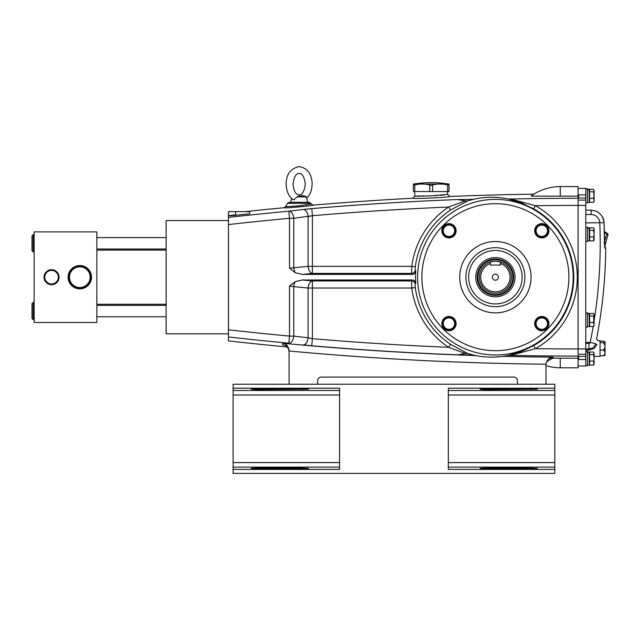 <?xml version="1.0" encoding="UTF-8"?>
<svg xmlns="http://www.w3.org/2000/svg" width="640" height="640" viewBox="0 0 640 640"><rect width="100%" height="100%" fill="white"/><g stroke="black" fill="none" stroke-linecap="round" stroke-linejoin="round"><path stroke-width="0.96" d="M282.912 344.904L282.912 344.904C286.304 345.096 288.368 347.368 289.104 351.712L289.104 350.608C288.312 346.04 286.16 343.584 282.64 343.232A3122.2 3122.2 0 0 0 475.856 355.568A3122.2 3122.2 0 0 1 282.64 343.232L282.64 344.888L282.64 343.232M545.976 384.224L545.984 364.208C547.088 359.496 549.488 357.144 553.168 357.144L548.792 358.768M289.104 384.224L289.104 350.608M517.432 384.224L517.432 380.656A3.568 3.568 0 0 0 513.864 377.088L321.208 377.088A3.568 3.568 0 0 0 317.64 380.656L317.64 384.224M508.576 199.064A3121.048 3121.048 0 0 1 578.088 198.296L578.088 358.248L560.248 358.2L578.088 358.248L578.088 367.808L560.248 367.808A51.776 51.776 0 0 1 545.976 365.648A51.776 51.776 0 0 0 560.248 367.808L560.248 358.2L553.168 358.168C547.552 360.312 545.152 362.8 545.976 365.616M473.488 355.056L457.608 354.816A3122.104 3122.104 0 0 1 311.784 345.76L312.392 338.656L308.104 337.8L308.104 288.032A7.136 4.264 95.7 0 1 312.392 280.96L411.672 280.96A3.568 3.528 -150.1 0 1 415.208 284.184L415.304 287.576A80.76 80.76 0 0 0 450.56 344.36L467.72 353.488L473.488 355.056C485.176 357.736 496.888 357.816 508.616 355.304L524.984 349.84L533.664 345.56A78.352 78.352 0 0 0 533.664 208.816L515.376 200.24L535.4 205.712L533.664 208.816M467.72 353.488L465.36 353.528L448.592 347.32A84.312 84.312 0 0 1 411.784 288.032L308.104 288.032L293.792 286.608L293.792 336.088L308.104 337.8A7.136 4.264 -83.3 0 1 303.2 344.904L311.696 345.752M228.448 336.912L228.448 340.904A3125.48 3125.48 0 0 0 287.2 346.952M289.504 286.224L295.36 281.584A7.136 4.264 95.7 0 0 293.792 286.608L289.504 286.224L289.504 336.088L293.792 336.088A7.136 4.264 97 0 1 288.848 343.192A3121.576 3121.576 0 0 1 228.448 336.976L228.448 329.8A3114.448 3114.448 0 0 0 289.504 336.088L288.848 343.192M465.36 353.528L457.608 354.816M417.592 277.192A77.8 77.8 0 0 0 495.392 354.984A77.8 77.8 0 0 0 573.192 277.192A77.8 77.8 0 0 0 495.392 199.392A77.8 77.8 0 0 0 417.592 277.192M415.304 287.576L411.784 288.032L411.672 280.96L412.24 279.976C414.272 280.152 415.448 281.248 415.768 283.264A79.856 79.856 0 0 1 415.768 271.112L415.208 270.192L415.768 271.112C415.448 273.128 414.272 274.224 412.24 274.4L411.672 273.416A3.568 3.528 150.1 0 0 415.208 270.192L415.304 266.8L411.784 266.344L411.672 273.416L411.784 266.344A84.312 84.312 0 0 1 448.592 207.056L450.56 210.016A80.76 80.76 0 0 0 415.304 266.8M415.768 283.264L415.208 284.184M568.888 277.192A73.496 73.496 0 0 0 495.392 203.696A73.496 73.496 0 0 0 421.896 277.192A73.496 73.496 0 0 0 495.392 350.688A73.496 73.496 0 0 0 568.888 277.192M531.072 277.192A35.68 35.68 0 0 0 495.392 241.512A35.68 35.68 0 0 0 459.72 277.192A35.68 35.68 0 0 0 495.392 312.864A35.68 35.68 0 0 0 531.072 277.192M465.896 277.192A29.496 29.496 0 0 0 495.392 306.688A29.496 29.496 0 0 0 524.896 277.192A29.496 29.496 0 0 0 495.392 247.688A29.496 29.496 0 0 0 465.896 277.192M522.144 277.192A26.744 26.744 0 0 0 495.392 250.44A26.744 26.744 0 0 0 468.648 277.192A26.744 26.744 0 0 0 495.392 303.936A26.744 26.744 0 0 0 522.144 277.192M475.768 277.192A19.624 19.624 0 0 1 495.392 257.568A19.624 19.624 0 0 1 515.016 277.192A19.624 19.624 0 0 1 495.392 296.808A19.624 19.624 0 0 1 475.768 277.192M513.592 277.192A18.192 18.192 0 0 0 495.392 258.992A18.192 18.192 0 0 0 477.2 277.192A18.192 18.192 0 0 0 495.392 295.384A18.192 18.192 0 0 0 513.592 277.192M511.448 277.192A16.056 16.056 0 0 1 495.392 293.24A16.056 16.056 0 0 1 490.4 261.928L490.4 263.44A14.624 14.624 0 0 0 495.392 291.816A14.624 14.624 0 0 0 500.392 263.44L500.392 261.928A16.056 16.056 0 0 1 511.448 277.192M495.392 261.136L490.4 261.928A16.056 16.056 0 0 1 500.392 261.928L495.392 261.136M490.4 263.44L490.4 265.056L500.392 265.056L500.392 263.44M498.424 277.192A3.032 3.032 0 0 0 495.392 274.152A3.032 3.032 0 0 0 492.36 277.192A3.032 3.032 0 0 0 495.392 280.224A3.032 3.032 0 0 0 498.424 277.192M412.24 279.976L302.528 279.976L312.392 280.96L312.392 338.656A3114.968 3114.968 0 0 0 448.592 347.32L450.56 344.36M295.36 281.584L302.528 279.976M305.048 345.112L304.576 345.064M560.248 358.2L553.168 358.168L553.168 357.144A3122.2 3122.2 0 0 1 536.064 356.96M292.208 283.736L290.912 284.872M513.864 377.088A3.568 3.568 0 0 1 517.432 380.656A3.568 3.568 0 0 0 513.864 377.088M317.64 380.656A3.568 3.568 0 0 1 321.208 377.088A3.568 3.568 0 0 0 317.64 380.656M285.76 344.416L286.824 345.272M520.248 352.064L519.08 352.6M492.6 261.376L490.4 261.928A16.056 16.056 0 0 1 500.392 261.928L500.144 261.848M499.544 261.68L498.928 261.528M498.896 261.52L498.176 261.376M497.312 261.248L496.384 261.16M494.392 261.168L493.472 261.248M462.592 200.016L461.4 199.808M309.6 208.808L310.128 208.76M411.672 273.416L312.392 273.416L302.528 274.4L295.36 272.792L289.504 268.152L289.504 218.288L293.792 218.288A7.136 4.264 83 0 0 288.848 211.184L289.504 218.288A3114.448 3114.448 0 0 0 228.448 224.576L228.448 217.4A3121.576 3121.576 0 0 1 288.848 211.184L303.2 209.472A7.136 4.264 83.3 0 1 308.104 216.576L310.12 216.136M228.448 217.424L228.448 218.032M228.448 218.176L228.448 219.608M228.448 219.856L228.448 220.552L166.136 220.552L166.136 333.824L228.448 333.824M517.76 201.192L524.984 204.536L508.616 199.072L510.08 199.144M228.448 224.576L228.448 329.8M228.528 213.464A3125.48 3125.48 0 0 0 228.448 213.472L228.448 217.4M311.784 208.616A3122.104 3122.104 0 0 1 457.608 199.56L465.36 200.848L448.592 207.056A3114.968 3114.968 0 0 0 312.392 215.72L311.784 208.616L303.2 209.472M411.784 266.344L312.392 266.344L312.392 273.416A7.136 4.264 84.3 0 1 308.104 266.344L312.392 266.344L312.392 215.72L293.792 218.288L293.792 267.768L308.104 266.344L308.104 216.576M289.504 268.152L293.792 267.768A7.136 4.264 84.3 0 0 295.36 272.792M302.528 274.4L412.24 274.4M465.36 200.848L467.72 200.888L450.56 210.016M457.608 199.56L473.488 199.32L467.72 200.888M585.768 188.376L578.088 188.376L585.768 188.376L585.768 205.424L578.088 205.424A3113.92 3113.92 0 0 0 535.4 205.712A81.912 81.912 0 0 1 535.4 348.664L533.664 345.56M585.768 205.424L585.768 348.952L578.088 348.952A3113.92 3113.92 0 0 1 535.4 348.664L515.376 354.136L524.984 349.84M508.616 355.304L515.376 354.136M515.376 200.24L508.616 199.072C496.888 196.56 485.176 196.648 473.488 199.32M578.088 198.296L578.088 186.568L560.248 186.568L560.248 196.184L578.088 196.128L531.704 196.12A51.776 51.776 0 0 1 531.256 195.808A51.776 51.776 0 0 1 560.248 186.568M578.632 197.864L578.088 197.864M585.768 348.952L585.768 366L578.088 366M585.768 356.376L578.632 356.376L578.632 359.496L585.768 359.496M585.768 194.88L578.632 194.88L578.632 198L585.768 198M604.464 243.192L604.024 222.696C602.992 215.072 598.68 210.888 591.064 210.16L585.768 210.056L591.208 210.152L591.064 214.52A8.72 8.72 0 0 1 599.784 222.88A492.528 492.528 0 0 1 594.08 321.064M591.344 210.168L585.768 210.048M604.688 246.976L604.72 247A3.568 3.56 108.6 0 1 604.912 248.2L604.032 222.704L585.768 222.88M594.08 356.392L600.04 356.392L600.04 340.696L597.936 340.696L596.536 338.992C602.368 309.104 605.432 278.928 605.744 248.472L604.912 248.2M604.752 247.192L604.464 242.88M591.064 214.52L585.768 214.52L591.064 214.52M593.176 326.536A492.528 492.528 0 0 1 590.184 342.44A1.248 1.248 0 0 1 588.968 343.44L585.768 343.44L588.968 343.44L588.968 348.928C592.552 348.568 594.76 346.776 595.584 343.552C596.84 337.568 596.84 337.568 595.584 343.552L590.184 342.44L585.768 342.44L590.184 342.44M595.584 343.552A1.424 0.712 12 0 0 596.976 344.56C598.24 339.488 598.24 339.488 596.976 344.56C598.24 339.488 598.24 339.488 596.976 344.56L594.096 348.544L588.968 350.08L588.968 348.928L585.776 348.928L587.192 350.08L587.192 351.432M594.136 346.52L593.368 347.288M578.632 356.512L578.088 356.512M245.328 211.624A3125.48 3125.48 0 0 1 283.912 207.728L284.152 207.824M284.96 207.856L286.288 207.824M288.152 207.744L290.344 207.608M291.6 207.52L292.88 207.424M292.976 207.416L301.512 206.68M304.256 206.408L306.816 206.128M287.488 203.336L289.344 202.264L308.992 202.264L310.848 203.336L287.488 203.336L285.56 206.672L299.168 205.824L311.248 204.032L313.28 205.096A3125.48 3125.48 0 0 1 412.736 198.232L413.112 198.352M414.2 198.432L415.84 198.464M418.24 198.448L420.944 198.4M422.504 198.352L424.16 198.304M424.4 198.296L427.568 198.176M444.752 197.184L446.656 197.016M447.56 196.92L448.384 196.824M449.816 196.488C450.872 197.296 411.688 199.136 412.736 198.232L414.76 196.096L431.176 195.88L447.584 194.352L449.816 196.488A3125.48 3125.48 0 0 1 533.768 194.168M444.808 194.872L440.28 195.296M437.376 195.504L434.336 195.704M423.272 196.224L421.976 196.264M419.568 196.312L417.52 196.328M416.008 196.288L415.08 196.216M306.92 204.904L306.04 205.016M285.568 206.672L283.912 207.728C282.736 208.544 314.456 205.688 313.28 205.096M228.528 215.808L228.528 211.624L249.736 211.624L249.736 213.768A3122.88 3122.88 0 0 0 235.664 215.288C226.464 216.128 226.464 215.944 235.664 214.736M604.68 242.552L605.088 243.064M604.512 243.96L605.4 244.264L605.472 243.84L604.072 242.064M604.344 232.552L607.968 234.64L606.848 234.16L604.456 241.28L605.464 243.624L608 234.656M607.368 233.464L604.32 231.56L607.368 233.464M607.64 233.664L607.64 233.664A0.904 0.904 -53.5 0 1 607.968 234.64L605.464 243.624A0.904 0.904 108.6 0 0 605.432 243.832M600.04 341.136L603.6 341.136L605.032 341.728L605.032 345.544L603.6 342.656L600.04 342.656M600.04 350.064L603.6 350.064L605.032 352.36L605 355.456L600.04 355.952M603.6 342.656L605.032 342.064L605.032 347.176L603.6 350.064M605.032 352.36L605.032 347.176M603.6 355.952L605.032 353.656M449.016 184.08L413.336 184.088A112.192 112.192 0 0 1 430.528 182.656L431.824 182.656A112.192 112.192 0 0 1 449.016 184.08L449.016 184.088M413.336 185.04L414.76 185.04C419.768 183.592 424.76 183.592 429.744 185.04L431.176 185.512L432.6 185.04C437.608 183.592 442.6 183.592 447.584 185.04L449.016 185.04C449.016 183.592 449.016 183.592 449.016 185.04C449.016 183.592 449.016 183.592 449.016 185.04L449.016 191.56L413.336 191.56L413.336 185.04C413.336 183.592 413.336 183.592 413.336 185.04L413.336 191.56M306.72 198.512L310.136 193.672L311.528 189.664L312.168 184.16C311.816 173.912 307.48 168.056 299.168 166.608C290.432 168.544 286.096 174.392 286.168 184.16C286.264 190.856 288.496 195.984 292.856 199.56L293.808 199.832L297.856 196.288L302.456 195.648L305.632 196.288L297.856 196.288M585.768 188.672L587.408 188.672L587.408 202.944L585.768 202.944M585.768 351.432L587.408 351.432L587.408 365.704L585.768 365.704M585.768 312.864L587.408 312.864L587.408 327.136L585.768 327.136M585.768 227.24L587.408 227.24L587.408 241.512L585.768 241.512M455.568 233.504A7.136 7.136 0 0 0 451.704 224.176A7.136 7.136 0 0 0 442.384 228.04A7.136 7.136 0 0 0 446.24 237.36A7.136 7.136 0 0 0 455.568 233.504M548.408 233.504A7.136 7.136 0 0 0 544.544 224.176A7.136 7.136 0 0 0 535.224 228.04A7.136 7.136 0 0 0 539.08 237.36A7.136 7.136 0 0 0 548.408 233.504M455.568 326.344A7.136 7.136 0 0 0 451.704 317.016A7.136 7.136 0 0 0 442.384 320.872A7.136 7.136 0 0 0 446.24 330.2A7.136 7.136 0 0 0 455.568 326.344M548.408 326.344A7.136 7.136 0 0 0 544.544 317.016A7.136 7.136 0 0 0 535.224 320.872A7.136 7.136 0 0 0 539.08 330.2A7.136 7.136 0 0 0 548.408 326.344M587.408 189.248L589.192 189.248L589.192 202.376L587.408 202.376M587.408 189.568L589.192 189.568L587.408 189.96M587.408 352L589.192 352L589.192 365.128L587.408 365.128L589.192 365.128M587.408 352.32L589.192 352.32L587.408 352.712M587.408 313.44L589.192 313.44L589.192 326.568L587.408 326.568M587.408 313.76L589.192 313.76L587.408 314.152M587.408 227.808L589.192 227.808L589.192 240.936L587.408 240.936M587.408 228.128L589.192 228.128L587.408 228.52M454.424 232.536L455.216 232.8A6.568 6.568 0 0 0 455.488 229.96M455.48 229.864A6.568 6.568 0 0 0 451.528 224.72M451.448 224.688A6.568 6.568 0 0 0 445.016 225.528M444.944 225.592A6.568 6.568 0 0 0 442.456 231.576M442.472 231.672A6.568 6.568 0 0 0 454.824 233.752L454.064 233.36M547.24 232.536L548.056 232.8A6.568 6.568 0 0 0 544.368 224.72M544.28 224.688A6.568 6.568 0 0 0 537.856 225.528M537.784 225.592A6.568 6.568 0 0 0 535.296 231.576M535.312 231.672A6.568 6.568 0 0 0 545.768 236.008M545.848 235.952A6.568 6.568 0 0 0 547.664 233.752L546.912 233.368M454.424 325.376L455.216 325.64A6.568 6.568 0 0 0 455.488 322.8M455.48 322.704A6.568 6.568 0 0 0 445.016 318.368M444.944 318.424A6.568 6.568 0 0 0 442.456 324.416M442.472 324.512A6.568 6.568 0 0 0 446.416 329.656M446.504 329.688A6.568 6.568 0 0 0 452.936 328.848M453.008 328.792A6.568 6.568 0 0 0 454.824 326.592L454.072 326.208M547.256 325.376L548.056 325.64A6.568 6.568 0 0 0 548.328 322.8M548.312 322.704A6.568 6.568 0 0 0 544.368 317.56M544.28 317.528A6.568 6.568 0 0 0 537.856 318.368M537.784 318.424A6.568 6.568 0 0 0 539.256 329.656M539.344 329.688A6.568 6.568 0 0 0 545.768 328.848M545.848 328.792A6.568 6.568 0 0 0 547.664 326.592L546.912 326.208M594.08 229.096L593.568 230.36L594.08 233.624L593.568 240.912L594.08 240.08L594.08 228.664L593.568 227.84L594.08 229.096M593.568 240.912L589.616 240.912L589.616 230.36L593.568 230.36M589.616 236.896L593.568 236.896M589.616 230.36L589.616 227.84L593.568 227.84M593.568 193.296L594.08 191.288L594.08 196.56M594.08 200.336L593.568 202.344L594.08 201.52L594.08 195.064L593.568 198.328L594.08 200.336M593.568 202.344L589.616 202.344L589.616 189.28L593.568 189.28L594.048 190.824M593.568 191.792L594.08 190.536L594.08 195.064L593.568 191.792L589.616 191.792M589.616 198.328L593.568 198.328M594.08 190.536L594.08 191.288M594.08 201.088L594.08 201.52M593.568 313.464L594.08 314.296L593.568 322.52L594.08 324.528L593.568 326.536L594.08 325.712L593.568 315.984L594.08 314.728L593.568 313.464L589.616 313.464L589.616 315.984L593.568 315.984M593.808 323.088L594.048 320M594.08 320.752L594.08 325.28M593.568 326.536L589.616 326.536L589.616 315.984M589.616 322.52L593.568 322.52M594.08 353.288L593.568 354.552L594.08 357.816L593.568 365.104L594.08 364.272L594.08 352.856L593.568 352.032L594.08 353.288M593.568 365.104L589.616 365.104L589.616 354.552L593.568 354.552M589.616 361.08L593.568 361.08M589.616 354.552L589.616 352.032L593.568 352.032M442.584 231.816L444.448 234.24A5.712 5.712 0 0 1 443.704 228.584L444.96 225.536L443.704 228.584A5.712 5.712 0 0 1 453.504 227.296L451.496 224.68L448.232 225.112L451.568 224.776M449.72 236.432A5.712 5.712 0 0 0 454.248 232.952L455.512 229.912L453.504 227.296A5.712 5.712 0 0 1 454.248 232.952L452.984 236L454.248 232.952A5.712 5.712 0 0 1 449.72 236.432L446.448 236.856L449.72 236.432A5.712 5.712 0 0 1 444.448 234.24L446.448 236.856L444.448 234.24M448.232 225.112L445.08 225.52M535.28 231.624L537.28 234.24A5.712 5.712 0 0 1 536.544 228.584L535.28 231.624L539.288 236.856L545.824 236L547.088 232.952A5.712 5.712 0 0 1 542.56 236.432L539.288 236.856L537.28 234.24A5.712 5.712 0 0 0 542.56 236.432A5.712 5.712 0 0 1 537.28 234.24M547.088 232.952A5.712 5.712 0 0 0 546.344 227.296L544.336 224.68L541.072 225.112A5.712 5.712 0 0 1 546.344 227.296L548.352 229.912L546.344 227.296A5.712 5.712 0 0 1 547.088 232.952L545.712 236.016M535.32 231.52L537.8 225.536L544.408 224.776M537.8 225.536L536.544 228.584A5.712 5.712 0 0 1 541.072 225.112L537.8 225.536M442.584 324.656L444.448 327.08A5.712 5.712 0 0 1 443.704 321.424L444.96 318.376L443.704 321.424A5.712 5.712 0 0 1 448.232 317.952L451.496 317.52L455.512 322.752L451.496 317.52L448.232 317.952A5.712 5.712 0 0 1 454.248 325.792A5.712 5.712 0 0 1 444.448 327.08L446.448 329.696L452.984 328.84L455.512 322.752L452.984 328.84L449.72 329.264M448.2 329.464L446.448 329.696L445.416 328.344M548.352 322.752L546.344 320.136L548.352 322.752L545.824 328.84L547.088 325.792A5.712 5.712 0 0 1 542.56 329.264L539.288 329.696L542.56 329.264A5.712 5.712 0 0 1 537.28 327.08L538.248 328.344M547.088 325.792A5.712 5.712 0 0 0 546.344 320.136L544.336 317.52L541.072 317.952A5.712 5.712 0 0 1 546.344 320.136M537.28 327.08L535.28 324.464L537.28 327.08A5.712 5.712 0 0 1 536.544 321.424L535.28 324.464L536.544 321.424A5.712 5.712 0 0 1 541.072 317.952L537.8 318.376L536.544 321.424M537.152 319.952L537.8 318.376L541.072 317.952M68.136 277.192A11.68 11.68 0 0 0 79.816 288.864A11.68 11.68 0 0 0 91.488 277.192A11.68 11.68 0 0 0 79.816 265.512A11.68 11.68 0 0 0 68.136 277.192M68.592 277.192A11.224 11.224 0 0 0 79.816 288.416A11.224 11.224 0 0 0 91.04 277.192A11.224 11.224 0 0 0 79.816 265.968A11.224 11.224 0 0 0 68.592 277.192M68.936 277.192A10.88 10.88 0 0 0 79.816 288.072A10.88 10.88 0 0 0 90.696 277.192A10.88 10.88 0 0 0 79.816 266.312A10.88 10.88 0 0 0 68.936 277.192M69.472 277.192A10.336 10.336 0 0 0 79.816 287.528A10.336 10.336 0 0 0 90.152 277.192A10.336 10.336 0 0 0 79.816 266.848A10.336 10.336 0 0 0 69.472 277.192M44.032 277.192A7.504 7.504 0 0 0 51.536 284.696A7.504 7.504 0 0 0 59.048 277.192A7.504 7.504 0 0 0 51.536 269.68A7.504 7.504 0 0 0 44.032 277.192M44.488 277.192A7.048 7.048 0 0 0 51.536 284.24A7.048 7.048 0 0 0 58.592 277.192A7.048 7.048 0 0 0 51.536 270.136A7.048 7.048 0 0 0 44.488 277.192M44.76 277.192A6.776 6.776 0 0 0 51.536 283.968A6.776 6.776 0 0 0 58.32 277.192A6.776 6.776 0 0 0 51.536 270.408A6.776 6.776 0 0 0 44.76 277.192M34.144 322.496L34.144 231.88L96.848 231.88L96.848 322.496L34.144 322.496M33.144 251.856L32 250.712L32 235.872L33.144 234.736L33.144 251.856L34.144 251.856M32 311.08L32 303.664L33.144 302.52L33.144 319.648L32 318.504L32 311.08M531.072 468.056L537.416 468.432L531.072 468.808L485.76 468.808C478.232 468.56 478.232 468.304 485.76 468.056L531.072 468.056L531.072 468.808M302.16 468.056L308.504 468.432L302.16 468.808L256.848 468.808C249.32 468.56 249.32 468.304 256.848 468.056L302.16 468.056L302.16 468.808M537.416 389.184L485.76 389.56C478.232 389.312 478.232 389.056 485.76 388.808L537.416 389.184M308.504 389.184L256.848 389.56C249.32 389.312 249.32 389.056 256.848 388.808L308.504 389.184M554.816 388.208L554.816 384.224L233.112 384.224L233.112 388.208L339.592 388.208L339.592 469.408L233.112 469.408L233.112 473.392L554.816 473.392L554.816 469.408L448.336 469.408L448.336 388.208L554.816 388.208L554.816 469.408M256.848 389.56C249.32 389.312 249.32 389.056 256.848 388.808L256.848 389.56M485.76 389.56C478.232 389.312 478.232 389.056 485.76 388.808L485.76 389.56M233.112 388.208L233.112 469.408M485.76 468.808C478.232 468.56 478.232 468.304 485.76 468.056L485.76 468.808M256.848 468.808C249.32 468.56 249.32 468.304 256.848 468.056L256.848 468.808M283.184 344.936A3123.848 3123.848 0 0 1 282.64 344.888M545.984 364.208A3129.336 3129.336 0 0 1 289.104 351M526.08 356.808A3122.2 3122.2 0 0 1 502.848 356.336A3122.2 3122.2 0 0 0 553.168 357.144M578.088 356.088A3121.048 3121.048 0 0 1 508.576 355.312M512.88 277.192A17.48 17.48 0 0 1 495.392 294.672A17.48 17.48 0 0 1 477.912 277.192A17.48 17.48 0 0 1 495.392 259.704A17.48 17.48 0 0 1 512.88 277.192M588.968 350.08L587.192 350.08M585.768 354.272L578.088 354.272M585.768 200.104L578.088 200.104M235.664 211.624L235.664 215.288M414.76 185.04L414.76 196.096M429.744 185.04L429.744 191.56M432.6 185.04L432.6 191.56M447.584 185.04L447.584 194.352M297.448 196.904L306.296 196.904L307.728 202.264M531.072 389.56L531.072 388.808M302.16 389.56L302.16 388.808M554.816 462.6L448.336 462.6M339.592 462.6L233.112 462.6M554.816 467.12L448.336 467.12M339.592 467.12L233.112 467.12M554.816 395.016L448.336 395.016M339.592 395.016L233.112 395.016M554.816 390.496L448.336 390.496M339.592 390.496L233.112 390.496M603.656 220.08L604.032 222.704C604.136 219.68 602.768 216.68 599.92 213.704C598.12 211.768 595.216 210.584 591.208 210.152M604.32 231.56L604.032 222.704M605.744 248.472L604.592 245.488M311.248 204.032L310.848 203.336M605.4 244.264L605.024 245.632M305.32 184.16C304.304 191.456 302.256 195.024 299.168 194.864C297.776 194.504 294.208 194.808 293.016 184.16C294.032 176.864 296.08 173.296 299.168 173.456C302.256 173.296 304.304 176.864 305.32 184.16M291.608 198.512L290.6 202.264M306.296 196.904L305.632 196.288M589.192 240.08L589.616 240.08M589.192 228.664L589.616 228.664M589.192 201.52L589.616 201.52M589.192 190.104L589.616 190.104M589.192 325.712L589.616 325.712M589.192 314.296L589.616 314.296M589.192 364.272L589.616 364.272M589.192 352.856L589.616 352.856M594.08 364.272L593.816 364.736M96.848 250.104L166.136 250.104M96.848 304.272L166.136 304.272M34.144 234.736L33.144 234.736M166.136 237.584L96.848 237.584M166.136 249L96.848 249M33.144 302.52L32 303.664L33.144 302.52L34.144 302.52M34.144 319.648L33.144 319.648L32 318.504L33.144 319.648M166.136 305.376L96.848 305.376M166.136 316.792L96.848 316.792"/></g></svg>

